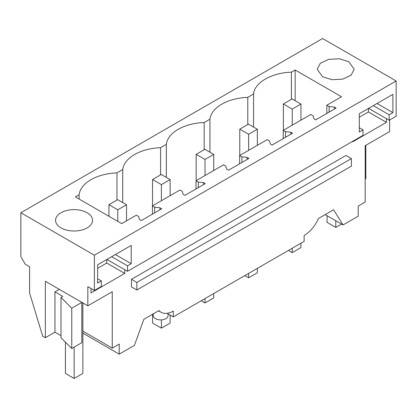 <?xml version="1.0" encoding="UTF-8"?>
<svg xmlns="http://www.w3.org/2000/svg" width="417" height="417" viewBox="0 0 417 417"><rect width="100%" height="100%" fill="white"/><g stroke="black" fill="none" stroke-linecap="round" stroke-linejoin="round"><path stroke-width="0.63" d="M389.608 120.002L389.608 131.584L365.188 145.679L365.188 202.078L358.208 206.107L358.208 216.178L343.05 224.935L325.166 214.609M45.359 337.687L42.659 336.128L29.597 292.984L29.597 266.687L25.213 264.159L20.85 256.606L20.85 212.753L94.378 255.204L94.378 290.451L87.836 286.677L87.836 305.812L45.359 281.287L45.359 337.687L54.95 332.146L54.95 291.864L59.313 289.346M368.581 108.363L389.17 120.252L396.15 116.223L396.15 80.976L322.622 38.526L20.85 212.753M124.761 269.726L124.761 273.411L106.752 263.018L97.646 268.272M91.026 288.522L91.026 292.89L124.761 273.411M167.092 313.303L173.305 316.889L173.305 311.051A24.671 14.241 -60 0 1 161.009 312.25A24.671 14.241 -60 0 1 158.95 310.576L143.87 319.281L134.394 345.401L119.231 354.153L119.231 344.082L112.256 348.112L112.256 291.712L87.836 305.812M173.305 316.889L304.134 241.36L304.134 235.516C310.165 231.836 314.955 226.15 318.494 218.466L333.574 209.756L343.05 224.935M386.413 118.663L386.413 122.348L368.404 111.949L368.404 108.462M352.683 141.321L352.683 141.827L386.413 122.348M131.444 279.322L131.444 286.88L136.849 289.997L136.849 282.445L131.444 279.322L346.001 155.452L351.406 158.575L136.849 282.445M396.15 80.976L94.378 255.204M322.622 76.796L332.099 79.72L342.79 79.11L351.093 75.18L354.21 69.243L348.789 61.69L339.318 58.766L328.627 59.376L320.324 63.306L317.207 69.243L322.622 76.796M79.121 199.06L79.121 194.723L75.362 196.892L121.701 223.648L136.354 215.188L138.621 216.496L139.554 219.55L141.3 220.562L161.707 208.776L159.961 207.77L154.671 207.228L152.403 205.92L179.962 190.011L182.229 191.32L183.162 194.374L184.908 195.38L205.315 183.6L203.574 182.594L198.278 182.052L198.278 187.66M79.121 194.723A40.704 23.498 180 0 1 116.958 172.878L122.728 169.547A40.704 23.498 180 0 1 160.566 147.701L166.336 144.365A40.704 23.498 180 0 1 204.174 122.525L209.949 119.189A40.704 23.498 180 0 1 247.781 97.343L253.557 94.013C254.495 82.623 271.665 72.709 291.394 72.167L295.153 69.999L295.153 100.716M198.278 182.052L196.011 180.743L223.569 164.83L225.837 166.143L226.77 169.198L228.516 170.204L248.928 158.424L247.182 157.412L241.886 156.875L239.619 155.567L267.182 139.653L269.45 140.962L270.383 144.021L272.124 145.027L292.536 133.242L290.79 132.236L285.494 131.699L283.226 130.391L310.79 114.477L313.058 115.785L313.991 118.845L315.737 119.851L336.144 108.066L334.398 107.06L329.107 106.523L326.839 105.209L341.492 96.749L295.153 69.999M87.137 212.753A18.504 10.68 180 0 1 92.553 220.306A18.504 10.68 180 0 1 81.133 230.179A18.504 10.68 180 0 1 60.971 227.859A18.504 10.68 180 0 1 55.55 220.306A18.504 10.68 180 0 1 66.97 210.439A18.504 10.68 180 0 1 87.137 212.753M365.85 145.298L365.85 178.705L365.188 179.086M389.17 120.252L389.17 114.769L392.882 112.626L392.882 94.336L359.303 113.721L359.303 132.012L363.009 129.875L363.009 135.358L127.519 271.316L106.924 259.426M334.398 107.06L334.398 109.072M359.303 117.208L368.404 111.949M351.406 158.575L351.406 166.128L136.849 289.997M127.519 271.316L127.519 265.832L131.225 263.69L131.225 245.399L97.646 264.785L97.646 283.075L101.352 280.938L101.352 286.427L94.378 290.451M152.403 205.92L152.403 214.15M196.011 180.743L196.011 188.974M239.619 155.567L239.619 163.792M283.226 130.391L283.226 138.616M326.839 105.209L326.839 113.44M329.107 106.523L329.107 112.131M291.394 72.167L291.394 99.361M253.557 127.055L253.557 94.013M247.781 97.343L247.781 124.537M363.009 129.875L359.303 127.732M389.17 114.769L373.33 105.621M392.882 112.626L377.036 103.479M82.863 333.157L119.231 354.153M112.256 348.112L82.863 331.14M81.826 342.68L71.766 348.492L71.766 308.205L81.826 302.398L81.826 342.68M54.95 291.864L62.8 296.393L60.997 297.436L60.997 337.723L71.766 348.492M60.997 335.638L54.95 332.146M106.752 259.53L106.752 263.018M159.961 207.77L159.961 209.782M168.061 313.86L168.061 315.633A7.402 4.274 180 0 1 165.893 318.651A7.402 4.274 180 0 1 157.829 319.578A7.402 4.274 180 0 1 153.258 315.633L153.258 313.86M60.997 297.436L71.766 308.205M101.352 280.938L97.646 278.796M127.519 265.832L111.678 256.684M154.671 207.228L154.671 212.842M116.958 200.071L116.958 172.878M122.728 202.589L122.728 169.547M131.225 263.69L115.384 254.547M290.79 132.236L290.79 134.253M285.494 131.699L285.494 137.308M209.949 152.231L209.949 119.189M204.174 122.525L204.174 149.713M247.182 157.412L247.182 159.43M241.886 156.875L241.886 162.484M166.336 177.413L166.336 144.365M160.566 147.701L160.566 174.895M203.574 182.594L203.574 184.606M327.074 215.709L327.074 222.376L335.794 227.411L335.794 220.744M341.565 224.075L335.794 227.411M74.143 347.121L74.143 378.474L82.863 373.439L82.863 302.94M65.417 342.143L65.417 373.439L74.143 378.474M300.949 104.062L292.098 98.954L283.378 103.989L292.228 109.098L300.949 104.062L300.949 120.159M292.228 109.098L292.228 125.194M292.228 248.23L292.228 252.613L300.949 247.578L300.949 243.194M283.378 103.989L283.378 130.302M288.434 250.424L292.228 252.613M257.341 129.239L248.49 124.13L239.77 129.166L248.621 134.274L257.341 129.239L257.341 145.335M248.621 134.274L248.621 150.37M248.621 273.411L248.621 277.79L257.341 272.754L257.341 268.371M239.77 129.166L239.77 155.478M244.826 275.601L248.621 277.79M213.733 154.42L204.883 149.307L196.157 154.342L205.013 159.456L213.733 154.42L213.733 170.511M205.013 159.456L205.013 175.547M205.013 298.588L205.013 302.966L213.733 297.931L213.733 293.552M196.157 154.342L196.157 180.66M201.218 300.777L205.013 302.966M170.126 179.597L161.27 174.483L152.549 179.518L161.4 184.632L170.126 179.597L170.126 195.688M161.4 184.632L161.4 200.723M161.4 319.881L161.4 328.143L170.126 323.107L170.126 315.054M152.549 179.518L152.549 205.836M152.549 314.272L152.549 323.034L161.4 328.143M126.513 204.773L117.662 199.665L108.941 204.7L117.792 209.808L126.513 204.773L126.513 220.864M117.792 209.808L117.792 221.391M117.792 353.324L108.941 348.211M108.941 204.7L108.941 216.277M158.528 310.821L161.009 312.25"/></g></svg>
